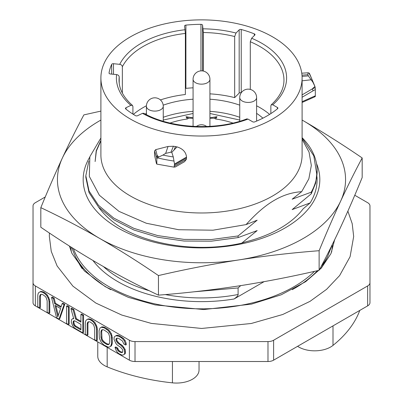 <?xml version="1.0" encoding="UTF-8"?>
<svg xmlns="http://www.w3.org/2000/svg" width="403" height="403" viewBox="0 0 403 403"><rect width="100%" height="100%" fill="white"/><g stroke="black" fill="none" stroke-linecap="round" stroke-linejoin="round"><path stroke-width="0.6" d="M264.061 281.677L234.072 298.991A118.326 68.314 180 0 1 92.937 260.489M240.717 285.626L238.097 287.944L238.097 294.502C238.289 295.439 236.949 296.935 234.072 298.991M238.097 287.944L193.495 291.858M316.934 176.554L317.005 177.244C317.559 186.08 315.272 194.639 310.144 202.921L303.192 208.789A111.057 64.117 0 0 1 280.03 228.355A111.057 64.117 0 0 1 246.137 241.729L241.75 243.13C192.936 254.283 133.746 242.581 107.732 217.373A111.057 64.117 0 0 1 98.478 206.961M302.104 137.932L313.811 155.89L316.909 175.149C316.239 180.972 314.345 186.654 311.232 192.196L292.16 199.203L301.681 191.672C292.2 192.312 283.198 195.133 274.665 200.13C265.683 205.228 256.152 213.389 246.072 224.602L257.164 220.189L238.097 235.951L238.097 237.594L257.164 230.587L241.75 243.13M311.232 192.196L311.232 193.838L315.675 183.143L317.171 170.645A115.671 66.782 0 0 0 302.104 137.685M310.144 202.921L292.16 209.6L311.232 193.838M292.291 219.942L292.86 219.474M316.516 163.553A118.326 68.314 180 0 1 285.168 227.897A118.326 68.314 180 0 1 138.697 237.488A118.326 68.314 180 0 1 89.698 157.22M238.097 235.951L211.358 239.533L184.07 239.402L157.754 235.599L133.872 228.345L113.762 218.078L98.539 205.384L89.048 190.992L85.829 175.733L85.829 177.375L89.048 192.639L98.539 207.026L113.762 219.721L133.872 229.992L157.754 237.241L184.07 241.044L211.358 241.175L238.097 237.594M85.829 175.733L88.816 161.024M246.072 224.602L212.991 230.199L178.64 229.725L146.279 223.237L118.991 211.368L99.385 195.254L89.34 176.433L89.849 156.712L100.896 137.982M272.64 195.969A100.604 58.082 180 0 1 162.998 208.558A100.604 58.082 180 0 1 100.896 154.898L100.896 77.955A100.604 58.082 180 0 1 130.36 36.885A100.604 58.082 0 0 1 240.002 24.291A100.604 58.082 0 0 1 302.104 77.955L302.104 154.898A100.604 58.082 0 0 1 272.64 195.969M100.896 140.697L96.382 150.979L95.118 161.543L96.206 150.772L100.896 140.259M316.909 175.149A115.671 66.782 0 0 0 317.171 170.645M301.681 191.672L308.844 178.846L311.333 165.462L309.046 152.082L302.104 139.282M100.896 77.955A100.604 58.082 180 0 0 162.998 131.615A100.604 58.082 180 0 0 272.64 119.026A100.604 58.082 0 0 0 302.104 77.955M157.659 157.497L156.812 158.706L156.812 164.102L156.475 163.658L154.576 155.326L154.576 150.893L155.719 149.644L157.659 157.497L162.908 155.084L165.658 153.377L170.932 152.183A110.064 63.548 0 0 0 171.789 152.324L177.033 146.894L175.461 146.566L173.416 146.234L168.046 146.465L155.719 149.644M156.812 164.102L174.071 167.149L174.509 164.031L186.524 157.094C186.01 152.127 182.856 148.732 177.068 146.904M186.524 157.094L186.403 159.286L184.554 161.663L175.446 166.923L174.071 167.149M143.856 113.253C170.268 128.466 215.665 131.01 246.777 118.9L248.011 119.102L252.661 121.787A1.592 0.917 180 0 0 254.701 121.892A92.856 53.609 0 0 0 277.607 108.669A1.592 0.917 180 0 0 277.894 108.14A1.592 0.917 180 0 0 277.425 107.49L272.776 104.805L271.254 104.775C279.727 96.997 283.964 88.776 283.959 80.121A82.459 47.604 0 0 0 250.293 41.741L251.628 38.245L254.792 35.076A1.592 0.917 180 0 0 255.008 34.618A1.592 0.917 180 0 0 254.318 33.862A92.856 53.609 0 0 0 241.231 29.5L241.231 92.75A1.592 0.917 180 0 0 239.17 93.123L234.667 97.622A82.459 47.604 180 0 0 209.928 93.849M234.667 97.622L234.667 36.537L236.002 33.036L239.17 29.867A1.592 0.917 180 0 1 241.231 29.5M234.667 36.537A82.459 47.604 0 0 0 203.344 32.527L202.558 25.182L202.558 70.928M160.414 99.929A82.459 47.604 180 0 1 185.37 94.519L185.37 33.434L184.584 26.089A1.592 0.917 180 0 1 184.579 26.009A1.592 0.917 180 0 1 185.904 25.107A92.856 53.609 0 0 1 200.961 24.346A1.592 0.917 180 0 1 202.558 25.182M185.37 33.434A82.459 47.604 0 0 0 122.351 66.772C122.2 65.447 121.323 64.636 119.721 64.339L113.485 63.704L113.485 74.283M119.217 83.109L119.217 77.033C119.066 75.704 118.19 74.893 116.588 74.595L110.351 73.961A1.592 0.917 180 0 1 109.037 73.059A1.592 0.917 180 0 1 109.047 72.973A92.856 53.609 0 0 1 111.671 64.379A1.592 0.917 180 0 1 113.485 63.704M132.914 114.094L132.914 106.548L132.481 105.42L130.869 105.369L126.023 107.722L126.023 109.178M143.901 113.278L142.466 113.349L137.619 115.701A1.592 0.917 180 0 1 135.463 115.641A92.856 53.609 0 0 1 125.746 108.956A1.592 0.917 180 0 1 125.454 108.422A1.592 0.917 180 0 1 126.023 107.722M271.254 104.775L270.856 105.863L270.856 113.601M256.6 105.793A82.459 47.604 180 0 1 269.622 114.381M133.378 114.381A82.459 47.604 180 0 1 146.41 105.782M185.37 88.469A1.592 0.917 180 0 1 185.904 88.358A92.856 53.609 0 0 1 193.072 87.819M145.362 114.064A73.225 42.275 180 0 1 146.4 113.364M163.185 105.178A73.225 42.275 180 0 1 193.072 99.214M209.928 99.214A73.225 42.275 180 0 1 239.75 105.158M262.897 118.17A73.225 42.275 0 0 0 256.6 113.364M203.344 32.527L203.344 71.064M122.351 66.772L122.351 93.048M250.293 41.741L250.293 89.416M163.25 117.288A73.225 42.275 180 0 1 193.072 111.344M209.928 111.344A73.225 42.275 180 0 1 239.75 117.288M170.076 123.061A61.135 35.298 180 0 1 187.314 119.006L186.03 116.719L193.072 117.827M193.072 118.23L188.649 118.23A19.102 11.027 0 0 0 187.314 119.006M209.928 118.23L214.351 118.23A19.102 11.027 0 0 1 215.686 119.006A61.135 35.298 180 0 1 232.924 123.061M215.686 119.006L216.97 116.719L209.928 117.827M216.97 116.719L214.351 118.23M188.649 118.23L186.03 116.719M174.509 164.031L173.275 156.938L171.789 152.324M165.658 153.377L168.046 146.465M158.681 157.074L157.442 155.613A2.121 1.864 164 0 0 156.424 157.321L156.812 158.706M302.104 101.687L315.342 95.793L315.292 88.343L314.939 86.454L312.924 82.252L308.35 75.885A110.064 63.548 0 0 0 307.816 74.691L308.104 72.787L309.418 73.301L314.939 86.454L312.199 88.972L315.206 87.637M315.342 95.793L315.287 96.529C314.179 97.168 314.093 97.042 315.025 96.156M310.93 79.794L302.104 80.827M301.973 94.952L312.199 88.972A2.121 0.887 59.7 0 1 313.04 90.856L315.342 89.547M100.896 120.059A144.062 83.174 0 0 0 62.349 158.067A144.062 83.174 0 0 0 99.632 238.405A144.062 83.174 0 0 0 238.788 259.93A144.062 83.174 0 0 0 340.651 201.117A144.062 83.174 0 0 0 303.368 120.779A144.062 83.174 0 0 0 302.104 120.059M319.126 250.711L319.126 270.287C292.326 276.513 265.547 281.727 238.788 285.923C212.023 290.004 185.244 293.077 158.444 295.142C138.828 285.898 119.228 275.652 99.632 264.398C80.046 253.029 60.44 240.641 40.824 227.237L40.824 207.656C60.44 216.905 80.046 227.151 99.632 238.405C119.228 249.774 138.828 262.162 158.444 275.566C185.244 269.34 212.023 264.126 238.788 259.93C265.547 255.85 292.326 252.777 319.126 250.711C326.304 233.156 333.483 216.628 340.651 201.117C347.824 185.728 354.998 171.335 362.176 157.946C342.56 144.536 322.954 132.149 303.368 120.779L302.104 120.054M158.444 295.142L158.444 275.566M100.896 111.097L83.874 114.89C76.696 128.28 69.517 142.672 62.349 158.067C55.176 173.577 48.002 190.105 40.824 207.656M319.126 270.287C326.304 256.897 333.483 242.505 340.651 227.111C347.824 211.605 354.998 195.072 362.176 177.522L362.176 157.946M369.969 282.705L369.969 302.633A7.959 4.594 180 0 1 367.637 305.882L273.612 360.166A7.959 4.594 180 0 1 267.985 361.511L267.985 341.583A7.959 4.594 0 0 0 273.612 340.238L367.637 285.954A7.959 4.594 0 0 0 369.969 282.705L369.969 205.933A7.959 4.594 0 0 0 367.637 202.684L354.771 195.254M267.985 341.583L135.015 341.583A7.959 4.594 0 0 1 129.388 340.238L35.363 285.954A7.959 4.594 0 0 1 33.031 282.705L33.031 205.933A7.959 4.594 0 0 1 35.363 202.684L45.257 196.971M267.985 361.511L135.015 361.511A7.959 4.594 180 0 1 129.388 360.166L35.363 305.882A7.959 4.594 180 0 1 33.031 302.633L33.031 282.705M122.608 352.146L121.384 352.031L119.505 350.948L118.568 350.041L117.631 348.021L115.757 346.938L115.006 347.371L116.255 350.675L117.505 352.504L119.071 353.774L121.882 355.033L123.132 355.018L124.386 354.262L124.698 352.968L124.386 349.839L123.132 347.643L120.633 345.089L117.505 342.918L115.943 340.172L115.943 339.064L116.568 338.319L117.505 338.122L118.759 338.475L122.507 341.014L123.761 343.945L125.635 345.028L124.386 340.988L122.819 338.978L121.258 337.709L118.759 336.263L115.943 335.744L114.694 336.5L114.064 337.613L114.064 339.457L115.943 343.487L117.192 344.948L120.633 347.305L122.507 349.492L122.819 350.781L122.507 352.444L120.633 352.464L118.759 351.381L117.817 350.474L116.88 348.454L115.006 347.371M123.132 355.018L125.137 353.829L125.449 352.534L125.137 349.406L122.633 345.749L119.505 343.573L117.318 341.205L116.694 339.739L117.036 338.223M125.635 345.028L126.386 344.595L126.074 342.943L125.137 340.555L123.57 338.545L119.505 335.83L117.943 335.296L116.694 335.311L115.943 335.744M109.374 347.074L111.379 345.885L112.316 343.109L112.316 337.578L111.379 333.719L108.875 330.062L104.81 327.347L101.999 326.828L99.994 328.017L99.057 330.792L99.37 338.349L101.249 342.379L104.06 345.109L108.125 347.089L109.374 347.074L110.629 346.318L111.566 343.542L111.253 335.986L110.629 334.152L108.125 330.495L104.06 327.78L101.249 327.261M88.242 322.204L87.491 322.637L88.116 321.891L89.053 321.695L90.302 322.052L92.806 323.861L93.743 325.14L94.68 328.264L94.68 339.694L96.559 340.777L97.309 340.344L97.309 328.913L96.997 326.888L95.118 322.858L93.869 321.398L91.053 319.403L88.242 318.884L86.242 320.073L85.612 321.186L85.3 322.848L85.3 334.278L87.179 335.361L87.93 334.928L87.93 323.498L88.584 321.796M80.922 321.297L76.358 318.662L73.86 309.479L71.669 308.214L70.918 308.648L73.734 318.753L72.485 318.768L71.543 319.7L71.23 322.098L72.485 325.402L73.734 327.231L75.296 328.5L82.801 332.838L82.801 315.504L80.922 314.421L80.922 322.163L75.608 319.095L73.109 309.912L70.918 308.648M73.613 318.33L72.485 318.768M82.801 332.838L83.552 332.399L83.552 315.07L81.673 313.987L80.922 314.421M68.419 324.531L69.17 324.098L69.17 306.769L67.291 305.686L66.54 306.119L66.54 323.448L68.419 324.531L68.419 307.202L66.54 306.119M59.04 319.116L59.79 318.682L64.792 304.24L62.913 303.157L62.163 303.59L60.913 307.293L54.662 303.686L53.408 298.537L51.534 297.454L56.536 317.67L59.04 319.116L64.042 304.673L62.163 303.59M61.16 306.567L55.413 303.252L54.158 298.104L52.284 297.021L51.534 297.454M40.718 294.764L39.968 295.197L40.592 294.457L41.529 294.261L42.778 294.613L45.282 296.427L46.219 297.706L47.156 300.824L47.156 312.254L49.035 313.338L49.781 312.904L49.781 301.474L49.468 299.454L47.594 295.419L46.345 293.958L43.529 291.968L40.718 291.45L38.713 292.633L38.089 293.747L37.776 295.409L37.776 306.839L39.65 307.922L40.401 307.489L40.401 296.059L41.061 294.356M117.631 348.021L116.88 348.454M117.943 348.943L117.192 349.376M118.568 350.041L117.817 350.474M119.505 350.948L118.759 351.381M121.384 352.031L120.633 352.464M122.321 352.207L121.57 352.64M117.943 335.296L117.192 335.729M119.505 335.83L118.759 336.263M122.008 337.276L121.258 337.709M123.57 338.545L122.819 338.978M125.137 340.555L124.386 340.988M126.074 342.943L125.323 343.376M116.694 338.631L115.943 339.064M116.694 339.739L115.943 340.172M117.318 341.205L116.568 341.638M118.255 342.485L117.505 342.918M119.505 343.573L118.759 344.006M121.384 344.656L120.633 345.089M122.633 345.749L121.882 346.182M123.882 347.21L123.132 347.643M125.137 349.406L124.386 349.839M125.449 351.058L124.698 351.492M125.449 352.534L124.698 352.968M125.137 353.829L124.386 354.262M103.249 326.813L102.498 327.246M104.81 327.347L104.06 327.78M107.314 328.793L106.563 329.226M108.875 330.062L108.125 330.495M110.125 331.523L109.374 331.956M111.379 333.719L110.629 334.152M112.004 335.553L111.253 335.986M112.316 337.578L111.566 338.011M112.316 343.109L111.566 343.542M112.004 344.772L111.253 345.205M111.379 345.885L110.629 346.318M106.563 344.343L102.81 341.809L101.873 340.53L100.936 337.407L100.936 331.876L101.249 330.581L101.873 329.835L102.81 329.639L104.06 329.992L107.813 332.525L108.75 333.805L109.692 336.928L109.692 342.459L109.374 343.754L108.75 344.5L107.813 344.696L106.563 344.343L107.314 343.91L104.81 342.464L104.06 342.898M104.81 342.464L102.624 340.097L101.999 338.626L101.687 331.442L102.342 329.74M109.032 344.162L107.314 343.91M103.561 341.376L102.81 341.809M102.624 340.097L101.873 340.53M101.999 338.626L101.249 339.059M101.687 336.973L100.936 337.407M101.687 331.442L100.936 331.876M101.999 330.148L101.249 330.581M108.563 344.263L107.813 344.696M89.491 318.869L88.741 319.302L87.491 319.317M91.053 319.403L90.302 319.836L88.741 319.302M92.307 320.128L91.557 320.561L90.302 319.836M93.869 321.398L93.118 321.831L91.557 320.561M95.118 322.858L94.367 323.292L93.118 321.831M96.367 325.055L95.622 325.488L94.367 323.292M96.997 326.888L96.246 327.322L95.622 325.488M97.309 328.913L96.559 329.347L96.246 327.322M96.559 340.777L96.559 329.347M87.93 323.498L87.179 323.931L87.491 322.637M87.179 335.361L87.179 323.931M76.358 318.662L75.608 319.095M83.552 315.07L82.801 315.504M73.86 309.479L73.109 309.912M74.983 320.949L80.922 324.38L80.922 329.911L74.983 326.48L74.046 325.569L73.422 324.47L73.109 322.078L73.422 321.151L74.046 320.773L74.983 320.949M80.922 329.044L75.734 326.047L74.797 325.135L73.86 322.753L74.147 320.793M75.734 326.047L74.983 326.48M74.797 325.135L74.046 325.569M74.172 324.037L73.422 324.47M73.86 322.753L73.109 323.186M73.86 321.644L73.109 322.078M74.066 320.778L73.422 321.151M69.17 306.769L68.419 307.202M54.158 298.104L53.408 298.537M55.413 303.252L54.662 303.686M64.792 304.24L64.042 304.673M57.785 316.919L54.974 305.338L60.601 308.587L57.785 316.919M58.284 315.448L55.967 305.912M41.967 291.434L41.217 291.868L39.968 291.883M43.529 291.968L42.778 292.402L41.217 291.868M44.778 292.689L44.028 293.122L42.778 292.402M46.345 293.958L45.594 294.392L44.028 293.122M47.594 295.419L46.844 295.852L45.594 294.392M48.844 297.615L48.093 298.049L46.844 295.852M49.468 299.454L48.718 299.887L48.093 298.049M49.781 301.474L49.035 301.907L48.718 299.887M49.035 313.338L49.035 301.907M40.401 296.059L39.65 296.492L39.968 295.197M39.65 307.922L39.65 296.492M359.778 310.421A161.835 93.436 180 0 1 332.999 345.396A22.553 13.022 180 0 1 297.605 346.313M199.037 361.511L199.037 370.04A22.553 13.022 180 0 1 172.434 382.85A161.835 93.436 180 0 1 107.168 366.856A22.553 13.022 180 0 1 97.763 356.277L97.763 341.905M320.778 268.675A128.34 74.097 180 0 0 324.294 262.882L327.579 256.64A131.776 76.081 180 0 1 321.272 266.237M317.438 270.675A131.776 76.081 180 0 1 294.679 288.306A131.776 76.081 0 0 1 292.261 289.666M71.633 247.462L75.421 256.64L78.706 262.882A128.34 74.097 0 0 0 82.222 268.68M75.421 256.64A131.776 76.081 0 0 0 110.744 289.671M314.501 271.34A130.794 75.512 180 0 1 293.983 286.709A130.794 75.512 180 0 1 163.981 305.655A130.794 75.512 180 0 1 73.406 248.58M238.097 294.502A115.671 66.782 180 0 1 165.311 294.578M149.327 290.749A115.671 66.782 180 0 1 103.47 266.6M272.776 104.805A85.109 49.136 0 0 0 251.628 38.245M236.002 33.036A85.109 49.136 0 0 0 203.112 28.825M185.138 29.731A85.109 49.136 0 0 0 119.721 64.339M116.588 74.595A85.109 49.136 0 0 0 130.869 105.369M142.466 113.349A85.109 49.136 0 0 0 248.011 119.102M277.425 107.49L277.425 108.815M200.961 24.346L200.961 70.878M185.904 25.107L185.904 88.358M111.671 64.379L111.671 74.097M119.217 77.033A82.459 47.604 0 0 0 119.041 80.121C119.041 89.053 123.53 97.496 132.511 105.445M239.17 29.867L239.17 93.123M254.318 33.862L254.318 35.55M256.6 121.107L256.6 97.571A8.428 4.866 0 0 1 254.132 101.012A8.428 4.866 180 0 1 244.948 102.065A8.428 4.866 180 0 1 239.75 97.571L239.75 121.248M163.25 121.248L163.25 106.236A8.428 4.866 0 0 1 160.782 109.676A8.428 4.866 180 0 1 151.604 110.729A8.428 4.866 180 0 1 146.4 106.236L146.4 114.603M209.928 126.356L209.928 79.29A8.428 4.866 0 0 1 207.459 82.726A8.428 4.866 180 0 1 198.276 83.784A8.428 4.866 180 0 1 193.072 79.29L193.072 126.356M154.576 155.326L156.54 163.774M154.576 150.893L156.424 157.321M157.185 157.82A114.719 66.233 0 0 0 173.965 161.029M162.908 155.084A113.162 65.336 0 0 0 173.275 156.938M170.958 152.188L173.416 146.234M173.99 150.143L175.461 146.566M174.509 164.898L186.524 157.961M174.398 166.217L186.403 159.286M302.028 97.289L313.04 90.856M312.924 82.252A113.162 65.336 0 0 0 308.774 72.867M307.816 74.691L301.988 75.159M308.35 75.885L302.069 76.389M70.782 246.923A130.794 75.512 0 0 0 71.417 252.182M332.294 244.606A130.794 75.512 180 0 1 331.583 252.182M273.612 360.166L273.612 340.238M135.015 361.511L135.015 341.583M367.637 305.882L367.637 285.954M35.363 305.882L35.363 285.954M129.388 360.166L129.388 340.238M332.999 325.876L332.999 345.396M172.434 361.511L172.434 382.85M107.168 347.341L107.168 366.856M327.579 256.64L331.976 245.251M239.75 120.049L209.928 113.475M193.072 113.475L163.25 120.049M256.6 97.571A8.428 8.428 0 0 0 243.961 90.272A8.428 8.428 0 0 0 239.75 97.571M163.25 106.236A8.428 8.428 0 0 0 150.611 98.937A8.428 8.428 0 0 0 146.4 106.236M206.648 126.512A8.428 8.428 0 0 0 196.352 126.512M209.928 79.29A8.428 8.428 0 0 0 197.289 71.991A8.428 8.428 0 0 0 193.072 79.29M302.104 102.463L314.698 96.856M301.766 73.195L308.104 72.787M49.433 233.035L49.322 236.203L51.257 251.396L57.135 266.005L72.918 286.155L95.849 303.056L121.766 315.05L151.332 323.408L201.626 328.455L251.255 323.493L282.76 314.486L310.018 301.353L326.616 289.309L339.648 275.531L350.091 256.686L353.678 236.511L352.197 223.65L347.875 211.167M334.656 239.76L330.959 253.613L321.282 268.121L305.675 281.667L281.229 294.779L251.472 304.124L203.777 309.554L155.17 304.915L128.35 297.343L105.294 286.699L84.333 270.892L71.93 253.371L69.381 246.037"/></g></svg>
